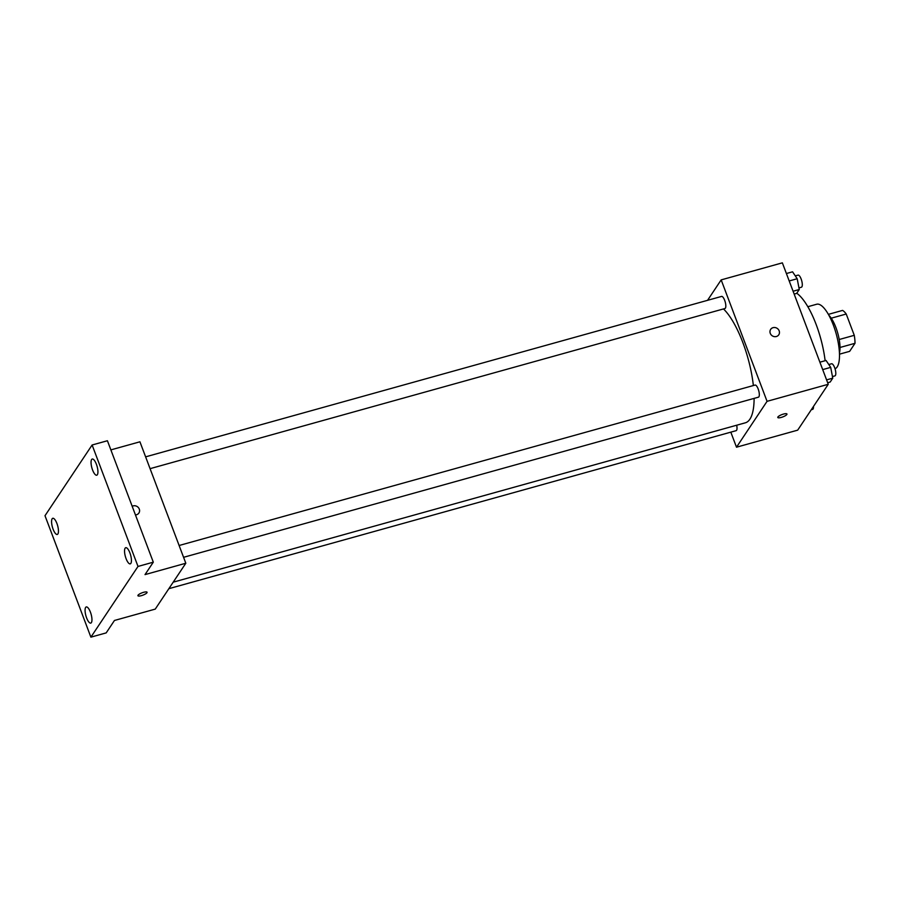 <?xml version="1.0" encoding="UTF-8"?>
<svg xmlns="http://www.w3.org/2000/svg" width="900" height="900" viewBox="0 0 900 900"><rect width="100%" height="100%" fill="white"/><g stroke="black" fill="none" stroke-linecap="round" stroke-linejoin="round"><path stroke-width="1.35" d="M831.251 318.184L846.225 314.021A21.656 6.986 -105.6 0 0 842.569 310.41L828.383 314.359M846.225 314.021L854.269 335.317A21.656 6.986 -105.6 0 1 855 343.305L849.645 351.349L839.475 354.173M839.992 347.479L855 343.305M828.945 315.371A22.365 7.223 74.4 0 1 837.765 333.202A22.365 7.223 74.4 0 1 839.441 353.025M839.205 339.514L854.269 335.317M807.851 306.709L816.705 304.234A33.559 10.834 74.4 0 1 834.829 329.31A33.559 10.834 74.4 0 1 837.18 366.919A33.559 10.834 74.4 0 1 835.031 368.775M796.77 293.254A53.123 17.156 74.4 0 1 825.12 360.72M707.558 300.319L721.17 279.889L782.359 262.845L828.248 384.289L797.681 430.155L736.504 447.199L730.811 432.146M721.17 279.889L767.059 401.332L828.248 384.289M767.059 401.332L736.504 447.199M786.949 414.011A4.894 1.238 -20.7 0 1 781.256 417.409A4.894 1.238 -20.7 0 1 777.791 417.476A4.894 1.238 -20.7 0 1 781.931 414.585A4.894 1.238 -20.7 0 1 786.949 414.011A4.894 1.238 -20.7 0 1 781.256 417.42A4.894 1.238 -20.7 0 1 777.791 417.476M173.194 582.176L745.346 422.809A61.515 19.867 -105.6 0 0 754.11 398.385M753.356 385.549A61.515 19.867 -105.6 0 0 723.476 308.936M150.075 468.664L724.928 308.531A6.289 2.025 -105.6 0 0 725.197 301.928A6.289 2.025 -105.6 0 0 721.553 296.426L145.609 456.851M183.578 557.314L758.43 397.181A6.289 2.025 -105.6 0 0 758.7 390.589A6.289 2.025 -105.6 0 0 755.055 385.076L179.111 545.501M168.862 588.679L736.121 430.673A6.289 2.025 -105.6 0 0 736.673 425.216M770.636 329.377A4.894 4.466 -146.3 0 1 779.175 330.851A4.894 4.466 -146.3 0 1 772.234 335.801A4.894 4.466 -146.3 0 1 775.159 327.566A4.894 4.466 -146.3 0 1 778.781 334.8M185.816 563.243L155.25 609.109L114.457 620.471L106.189 632.891L90.889 637.155L45 515.711L92.115 444.994L107.415 440.741L153.304 562.174L145.024 574.605L185.816 563.243L139.928 441.799L110.869 449.887M92.115 444.994L138.004 566.438L153.304 562.174M138.004 566.438L90.889 637.155M147.071 592.256A4.894 1.238 -20.7 0 1 141.379 595.654A4.894 1.238 -20.7 0 1 137.914 595.71A4.894 1.238 -20.7 0 1 142.054 592.819A4.894 1.238 -20.7 0 1 147.071 592.256A4.894 1.238 -20.7 0 1 141.379 595.654A4.894 1.238 -20.7 0 1 137.914 595.71M138.892 513.045A4.894 4.466 -146.3 0 0 132.188 506.295A4.894 4.466 -146.3 0 1 138.892 513.045A4.894 4.466 -146.3 0 1 135.45 514.924M97.358 474.716A8.393 2.711 74.4 0 1 96.739 475.211A8.393 2.711 74.4 0 1 92.205 468.934A8.393 2.711 74.4 0 1 91.62 459.54A8.393 2.711 74.4 0 1 92.239 459.045A8.393 2.711 74.4 0 1 96.772 465.311A8.393 2.711 74.4 0 1 97.358 474.716M57.881 533.959A8.393 2.711 74.4 0 1 57.262 534.454A8.393 2.711 74.4 0 1 52.74 528.188A8.393 2.711 74.4 0 1 52.144 518.783A8.393 2.711 74.4 0 1 52.762 518.288A8.393 2.711 74.4 0 1 57.296 524.554A8.393 2.711 74.4 0 1 57.881 533.959M91.384 622.609A8.393 2.711 74.4 0 1 90.765 623.104A8.393 2.711 74.4 0 1 86.231 616.837A8.393 2.711 74.4 0 1 85.646 607.433A8.393 2.711 74.4 0 1 86.265 606.949A8.393 2.711 74.4 0 1 90.799 613.215A8.393 2.711 74.4 0 1 91.384 622.609M130.86 563.366A8.393 2.711 74.4 0 1 130.241 563.861A8.393 2.711 74.4 0 1 125.707 557.595A8.393 2.711 74.4 0 1 125.123 548.19A8.393 2.711 74.4 0 1 125.741 547.695A8.393 2.711 74.4 0 1 130.275 553.961A8.393 2.711 74.4 0 1 130.86 563.366M786.398 273.532L792.562 271.811L797.197 278.73L799.256 289.519L796.68 293.377L794.16 294.086M789.199 280.957L797.197 278.73M793.08 291.24L799.256 289.519M798.952 287.91L801.405 287.224A6.289 2.025 -105.6 0 0 801.675 280.631A6.289 2.025 -105.6 0 0 798.03 275.119L795.285 275.884M810.349 411.154L807.345 415.665M811.294 409.725L812.599 409.365A6.289 2.025 -105.6 0 0 813.488 406.44M819.889 362.183L826.065 360.461L830.7 367.38L832.759 378.169L830.183 382.027L827.663 382.736M822.701 369.608L830.7 367.38M826.582 379.89L832.759 378.169M832.444 376.571L834.908 375.885A6.289 2.025 -105.6 0 0 835.178 369.281A6.289 2.025 -105.6 0 0 831.533 363.769L828.788 364.534"/></g></svg>
